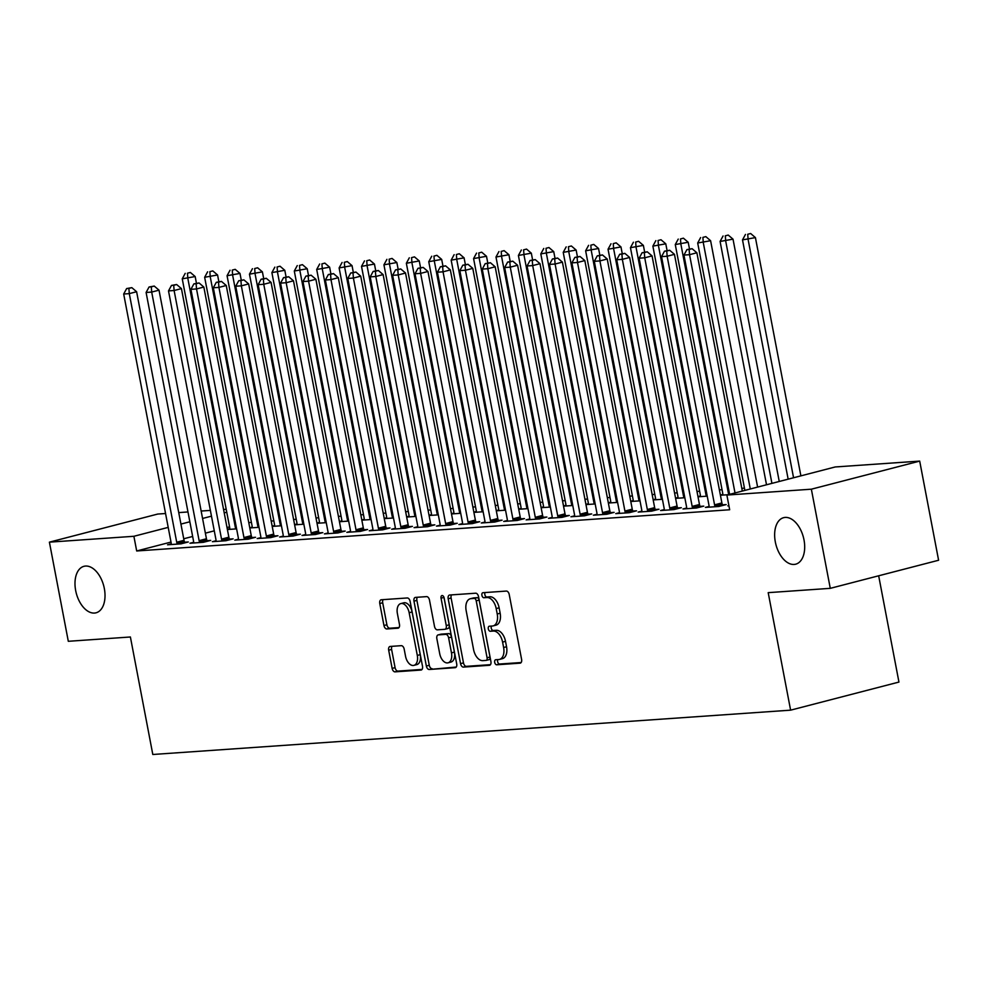 <?xml version="1.0" encoding="UTF-8"?>
<svg xmlns="http://www.w3.org/2000/svg" width="988" height="988" viewBox="0 0 988 988"><rect width="100%" height="100%" fill="white"/><g stroke="black" fill="none" stroke-linecap="round" stroke-linejoin="round"><path stroke-width="1.48" d="M494.692 662.368A2.581 1.531 -104.5 0 0 496.717 664.788L520.083 663.158A3.68 2.186 -104.5 0 0 520.33 663.121A3.68 2.186 -104.5 0 0 521.602 659.404L509.228 594.529A3.68 2.186 -104.5 0 0 506.338 591.071L482.959 592.701A2.581 1.531 -104.5 0 0 482.799 592.726A2.581 1.531 -104.5 0 0 481.909 595.332A2.581 1.531 -104.5 0 0 483.922 597.74L486.948 597.53A11.794 6.978 -104.5 0 1 496.186 608.583L497.223 613.993A11.794 6.978 -104.5 0 1 493.148 625.886A11.794 6.978 -104.5 0 1 492.382 626.009L489.356 626.219A2.581 1.531 -104.5 0 0 489.196 626.244A2.581 1.531 -104.5 0 0 488.307 628.85A2.581 1.531 -104.5 0 0 490.32 631.27L493.345 631.06A11.794 6.978 -104.5 0 1 502.583 642.101L503.621 647.51A11.794 6.978 -104.5 0 1 499.533 659.404A11.794 6.978 -104.5 0 1 498.779 659.527L495.754 659.737A2.581 1.531 -104.5 0 0 495.593 659.762A2.581 1.531 -104.5 0 0 494.692 662.368M497.829 659.601A2.581 1.531 -104.5 0 0 497.619 661.614A2.581 1.531 -104.5 0 0 499.644 664.022L521.145 662.528M485.034 592.553A2.581 1.531 -104.5 0 0 484.836 594.566A2.581 1.531 -104.5 0 0 486.849 596.987L489.875 596.777L486.948 597.53M491.431 626.071A2.581 1.531 -104.5 0 0 491.234 628.096A2.581 1.531 -104.5 0 0 493.247 630.505L496.272 630.295L493.345 631.06M104.345 588.564A24.021 14.215 -104.5 0 0 83.98 566.309A24.021 14.215 -104.5 0 0 75.668 590.552A24.021 14.215 -104.5 0 0 96.034 612.807A24.021 14.215 -104.5 0 0 104.345 588.564M804.01 539.93A24.021 14.215 -104.5 0 0 783.632 517.675A24.021 14.215 -104.5 0 0 775.321 541.93A24.021 14.215 -104.5 0 0 795.698 564.185A24.021 14.215 -104.5 0 0 804.01 539.93M390.186 646.448A3.68 2.186 -104.5 0 0 389.951 646.485A3.68 2.186 -104.5 0 0 388.679 650.203L392.15 668.407A3.68 2.186 -104.5 0 0 395.027 671.852L420.987 670.049A3.68 2.186 -104.5 0 0 421.221 670.012A3.68 2.186 -104.5 0 0 422.506 666.295L410.131 601.42A3.68 2.186 -104.5 0 0 407.241 597.962L381.282 599.765A3.68 2.186 -104.5 0 0 381.047 599.802A3.68 2.186 -104.5 0 0 379.775 603.52L383.962 625.515A3.68 2.186 -104.5 0 0 386.851 628.961L397.954 628.195A3.68 2.186 -104.5 0 0 398.201 628.146A3.68 2.186 -104.5 0 0 399.473 624.428L397.386 613.536A9.855 5.829 -104.5 0 1 400.807 603.582A9.855 5.829 -104.5 0 1 409.156 612.708L417.307 655.427A9.855 5.829 -104.5 0 1 413.898 665.369A9.855 5.829 -104.5 0 1 405.537 656.242L404.178 649.128A3.68 2.186 -104.5 0 0 401.289 645.67L390.186 646.448M171.01 542.066L136.69 550.971L729.675 509.759L726.872 495.062L835.193 466.966L919.692 461.1L811.358 489.196L726.872 495.062M136.69 550.971L133.886 536.286L49.4 542.153L157.722 514.056L165.564 513.513M919.692 461.1L938.6 560.245L830.278 588.342L768.195 592.652L790.61 710.162L152.807 754.486L130.391 636.988L68.308 641.298L49.4 542.153M830.278 588.342L811.358 489.196M460.556 663.652A3.68 2.186 -104.5 0 0 463.446 667.098L489.406 665.295A3.68 2.186 -104.5 0 0 489.64 665.257A3.68 2.186 -104.5 0 0 490.913 661.54L478.538 596.653A3.68 2.186 -104.5 0 0 475.648 593.208L449.688 595.011A3.68 2.186 -104.5 0 0 449.454 595.048A3.68 2.186 -104.5 0 0 448.182 598.765L460.556 663.652L463.483 662.886A3.68 2.186 -104.5 0 0 466.373 666.344L490.468 664.665M455.196 667.678L429.237 669.481A3.68 2.186 -104.5 0 1 426.347 666.023L413.972 601.149A3.68 2.186 -104.5 0 1 415.256 597.431A3.68 2.186 -104.5 0 1 415.491 597.394L426.594 596.616A3.68 2.186 -104.5 0 1 429.484 600.074L434.498 626.38A3.68 2.186 -104.5 0 0 437.388 629.838L444.761 629.319A3.68 2.186 -104.5 0 0 444.995 629.282A3.68 2.186 -104.5 0 0 446.267 625.565L441.043 598.172A2.581 1.531 -104.5 0 1 441.945 595.566A2.581 1.531 -104.5 0 1 444.131 597.95L456.703 663.911A3.68 2.186 -104.5 0 1 455.431 667.629A3.68 2.186 -104.5 0 1 455.196 667.678L455.666 667.555M790.61 710.162L898.944 682.066L878.665 575.782M193.623 542.289L189.968 543.239L203.405 542.301L210.728 540.399L207.097 540.658M259.029 527.32L249.791 527.963M249.754 527.728L252.187 527.098M238.441 539.176L234.786 540.127L248.235 539.189L255.546 537.287L251.928 537.546M303.847 524.208L294.622 524.85M294.572 524.616L297.005 523.986M283.272 536.052L279.604 537.003L293.053 536.076L300.377 534.175L296.746 534.422M348.665 521.084L339.44 521.726M339.39 521.503L341.823 520.874M328.09 532.94L324.422 533.891L337.871 532.952L345.195 531.062L341.564 531.309M393.483 517.971L384.258 518.614M384.221 518.379L386.641 517.749M372.908 529.827L369.253 530.778L382.689 529.84L390.013 527.938L386.382 528.197M438.314 514.859L429.076 515.501M429.039 515.267L431.472 514.637M417.726 526.715L414.071 527.654L427.52 526.728L434.831 524.826L431.213 525.085M483.132 511.747L473.907 512.389M473.857 512.154L476.29 511.525M462.557 523.591L458.889 524.542L472.338 523.615L479.662 521.713L476.031 521.96M527.95 508.622L518.725 509.265M518.675 509.042L521.108 508.412M507.375 520.478L503.707 521.429L517.156 520.491L524.48 518.601L520.849 518.848M572.768 505.51L563.543 506.152M563.506 505.918L565.926 505.288M552.193 517.366L548.538 518.317L561.974 517.379L569.298 515.477L565.667 515.736M617.599 502.398L608.361 503.04M608.324 502.806L610.757 502.176M597.011 514.254L593.356 515.193L606.805 514.266L614.116 512.364L610.498 512.611M662.417 499.286L653.192 499.928M653.142 499.693L655.575 499.064M641.842 511.129L638.174 512.08L651.623 511.154L658.947 509.252L655.316 509.499M707.235 496.161L698.01 496.803M697.96 496.581L700.393 495.951M686.66 508.017L682.992 508.968L696.441 508.03L703.765 506.14L700.134 506.387M728.909 505.77L727.823 505.856L728.872 505.572M229.562 526.888L227.005 527.543M214.285 530.84L205.368 533.162M192.648 536.459L183.731 538.769M744.458 488.158L741.815 488.344M722.043 489.715L719.4 489.9M699.628 491.271L696.985 491.456M677.225 492.839L674.582 493.012M654.809 494.395L652.166 494.58M632.394 495.951L629.751 496.137M609.991 497.507L607.348 497.693M587.576 499.064L584.933 499.249M565.173 500.62L562.53 500.805M542.758 502.176L540.115 502.361M520.343 503.732L517.7 503.917M497.94 505.3L495.297 505.473M475.524 506.856L472.882 507.042M453.122 508.412L450.466 508.598M430.706 509.969L428.063 510.154M408.291 511.525L405.648 511.71M385.888 513.081L383.245 513.266M363.473 514.637L360.83 514.822M341.058 516.193L338.415 516.378M318.655 517.761L316.012 517.934M296.239 519.317L293.597 519.503M273.837 520.874L271.181 521.059M251.421 522.43L248.778 522.615M709.075 506.461L705.407 507.412L718.856 506.474L726.168 504.572L722.549 504.831M728.255 494.704L720.425 495.247M720.375 495.013L722.808 494.383M664.245 509.573L660.589 510.524L674.026 509.586L681.35 507.696L677.719 507.943M684.82 497.73L675.594 498.36M675.557 498.137L677.978 497.507M619.427 512.686L615.759 513.637L629.208 512.71L636.531 510.808L632.9 511.055M640.002 500.842L630.776 501.484M630.727 501.249L633.16 500.62M574.608 515.81L570.941 516.761L584.39 515.822L591.713 513.921L588.082 514.18M595.184 503.954L585.958 504.596M585.909 504.362L588.342 503.732M529.79 518.922L526.122 519.873L539.572 518.935L546.883 517.033L543.264 517.292M550.365 507.066L541.14 507.709M541.091 507.474L543.524 506.844M484.96 522.034L481.304 522.985L494.741 522.047L502.065 520.157L498.434 520.404M505.535 510.191L496.309 510.821M496.272 510.598L498.693 509.969M440.142 525.147L436.474 526.098L449.923 525.171L457.246 523.269L453.616 523.517M460.717 513.303L451.491 513.945M451.454 513.711L453.875 513.081M395.324 528.271L391.656 529.222L405.105 528.284L412.428 526.382L408.797 526.641M415.899 516.415L406.673 517.057M406.624 516.823L409.057 516.193M350.505 531.383L346.837 532.334L360.287 531.396L367.598 529.494L363.979 529.753M371.08 519.527L361.855 520.17M361.806 519.947L364.239 519.317M305.675 534.496L302.019 535.447L315.468 534.508L322.78 532.618L319.149 532.865M326.25 522.652L317.024 523.294M316.987 523.06L319.408 522.43M260.857 537.608L257.201 538.559L270.638 537.633L277.961 535.731L274.331 535.978M281.432 525.764L272.206 526.406M272.169 526.172L274.59 525.542M216.039 540.732L212.371 541.683L225.82 540.745L233.143 538.843L229.512 539.102M236.614 528.876L227.388 529.519M227.339 529.284L229.772 528.654M171.22 543.845L167.552 544.796L181.002 543.857L188.313 541.967L184.694 542.214M226.758 512.192L224.202 512.858M211.481 516.156L202.565 518.465M189.844 521.775L180.928 524.085M168.207 527.382L133.886 536.286M178.742 512.599L187.967 511.957M201.157 511.043L210.382 510.401M223.56 509.487L226.203 509.302M499.533 659.404L502.46 658.65A11.794 6.978 -104.5 0 0 506.548 646.745L503.621 647.51M496.272 630.295A11.794 6.978 -104.5 0 1 505.51 641.336L506.548 646.745M493.148 625.886L496.075 625.132A11.794 6.978 -104.5 0 0 500.15 613.227L497.223 613.993M489.875 596.777A11.794 6.978 -104.5 0 1 499.125 607.818L500.15 613.227M451.565 594.887A3.68 2.186 -104.5 0 0 451.108 598.012L463.483 662.886M486.022 660.416A2.581 1.531 -104.5 0 0 486.182 660.392A2.581 1.531 -104.5 0 0 487.084 657.786L476.216 600.84A2.581 1.531 -104.5 0 0 474.191 598.419L471.004 598.642A11.794 6.978 -104.5 0 0 470.251 598.765A11.794 6.978 -104.5 0 0 466.163 610.67L473.585 649.598A11.794 6.978 -104.5 0 0 482.836 660.639L486.022 660.416M486.343 660.33L488.949 659.663A2.581 1.531 -104.5 0 0 489.109 659.626A2.581 1.531 -104.5 0 0 490.011 657.032L487.084 657.786M470.251 598.765L473.178 598.012A11.794 6.978 -104.5 0 1 473.931 597.888L477.118 597.666A2.581 1.531 -104.5 0 1 479.143 600.074L490.011 657.032M456.258 667.048L429.237 669.481M417.356 597.258A3.68 2.186 -104.5 0 0 416.899 600.383L429.274 665.27A3.68 2.186 -104.5 0 0 432.164 668.715M445.218 629.195L447.688 628.566A3.68 2.186 -104.5 0 0 447.922 628.516A3.68 2.186 -104.5 0 0 449.194 624.799L443.97 597.407L441.043 598.172M439.709 653.686A9.855 5.829 -104.5 0 0 448.07 662.812A9.855 5.829 -104.5 0 0 451.479 652.87L448.614 637.816A3.68 2.186 -104.5 0 0 445.724 634.37L438.351 634.876A3.68 2.186 -104.5 0 0 438.116 634.914A3.68 2.186 -104.5 0 0 436.844 638.631L439.709 653.686M448.07 662.812L450.997 662.059A9.855 5.829 -104.5 0 0 454.406 652.105L451.479 652.87M440.821 634.234A3.68 2.186 -104.5 0 1 441.043 634.16A3.68 2.186 -104.5 0 1 441.278 634.123L448.651 633.604A3.68 2.186 -104.5 0 1 451.541 637.062L454.406 652.105M413.898 665.369L416.825 664.615A9.855 5.829 -104.5 0 0 420.233 654.661L417.307 655.427M400.807 603.582L403.734 602.828A9.855 5.829 -104.5 0 1 412.082 611.955L420.233 654.661M383.146 599.642A3.68 2.186 -104.5 0 0 382.702 602.766L386.888 624.749A3.68 2.186 -104.5 0 0 389.778 628.207L399.016 627.565M392.051 646.313A3.68 2.186 -104.5 0 0 391.606 649.437L395.077 667.641A3.68 2.186 -104.5 0 0 397.966 671.099L422.049 669.419M800.885 475.87L755.425 237.602L742.507 239.886L788.152 479.168M793.562 477.772L748.114 239.491L747.718 234.267L750.645 233.514L747.718 234.267M742.507 239.886L745.471 234.428M750.645 233.514L755.425 237.602M742.321 491.061L696.873 252.78L689.55 254.682L735.01 492.95M689.155 249.458L692.082 248.692L686.919 249.606L689.155 249.458L689.55 254.682L683.955 255.077L729.601 494.358M696.873 252.78L692.082 248.692M686.919 249.606L683.955 255.077M779.248 481.477L733.022 239.158L720.091 241.443L766.515 484.787M771.924 483.379L725.698 241.06L725.303 235.823L728.23 235.07L725.303 235.823M720.091 241.443L723.068 235.984M728.23 235.07L733.022 239.158M757.611 487.096L710.607 240.714L697.689 242.999L744.878 490.394M750.287 488.986L703.283 242.616L702.888 237.379L705.827 236.626L702.888 237.379M697.689 242.999L700.653 237.54M705.827 236.626L710.607 240.714M714.571 504.843L721.882 502.941L674.458 254.336L667.147 256.238L714.571 504.843A3.754 2.223 -104.5 0 0 714.991 506.202L715.226 506.733M666.752 251.014L669.679 250.26L664.504 251.174L666.752 251.014L667.147 256.238L661.54 256.633L708.964 505.226A3.754 2.223 -104.5 0 1 709.063 506.609L709.038 507.153M721.882 502.941A3.754 2.223 -104.5 0 0 722.314 504.3L722.821 505.448M674.458 254.336L669.679 250.26M664.504 251.174L661.54 256.633M692.156 506.399L699.479 504.498L652.055 255.904L644.732 257.794L692.156 506.399A3.754 2.223 -104.5 0 0 692.576 507.758L692.81 508.289M644.337 252.57L647.264 251.817L642.101 252.73L644.337 252.57L644.732 257.794L639.125 258.189L686.549 506.782A3.754 2.223 -104.5 0 1 686.648 508.165L686.623 508.721M699.479 504.498A3.754 2.223 -104.5 0 0 699.899 505.856L700.406 507.005M652.055 255.904L647.264 251.817M642.101 252.73L639.125 258.189M689.476 248.951L688.204 242.27L675.273 244.555L722.697 493.16A3.754 2.223 75.5 0 1 722.796 494.543L722.771 495.087M728.909 494.531L728.724 494.124A3.754 2.223 75.5 0 1 728.304 492.765L680.88 244.172L680.485 238.948L683.412 238.182L680.485 238.948M675.273 244.555L678.237 239.096M683.412 238.182L688.204 242.27M667.061 250.507L665.789 243.826L652.87 246.111L700.282 494.716A3.754 2.223 75.5 0 1 700.393 496.1L700.356 496.643M706.544 496.211L706.309 495.68A3.754 2.223 75.5 0 1 705.889 494.321L658.465 245.728L658.07 240.504L660.997 239.738L658.07 240.504M652.87 246.111L655.834 240.652M660.997 239.738L665.789 243.826M669.74 507.956L677.064 506.054L629.64 257.46L622.329 259.35L669.74 507.956A3.754 2.223 -104.5 0 0 670.173 509.314L670.407 509.845M621.921 254.126L624.861 253.373L619.686 254.287L621.921 254.126L622.329 259.35L616.722 259.745L664.146 508.338A3.754 2.223 -104.5 0 1 664.245 509.722L664.208 510.277M677.064 506.054A3.754 2.223 -104.5 0 0 677.484 507.412L678.003 508.561M629.64 257.46L624.861 253.373M619.686 254.287L616.722 259.745M647.338 509.512L654.649 507.61L607.237 259.017L599.914 260.918L647.338 509.512A3.754 2.223 -104.5 0 0 647.758 510.87L647.992 511.401M599.518 255.682L602.445 254.929L597.271 255.843L599.518 255.682L599.914 260.918L594.307 261.301L641.731 509.907A3.754 2.223 -104.5 0 1 641.83 511.278L641.805 511.833M654.649 507.61A3.754 2.223 -104.5 0 0 655.081 508.968L655.587 510.117M607.237 259.017L602.445 254.929M597.271 255.843L594.307 261.301M644.645 252.064L643.373 245.382L630.455 247.679L677.879 496.272A3.754 2.223 75.5 0 1 677.978 497.656L677.953 498.199M684.141 497.767L683.906 497.248A3.754 2.223 75.5 0 1 683.474 495.877L636.062 247.284L635.667 242.06L638.594 241.294L635.667 242.06M630.455 247.679L633.419 242.208M638.594 241.294L643.373 245.382M624.922 511.068L632.246 509.166L584.822 260.573L577.498 262.475L624.922 511.068A3.754 2.223 -104.5 0 0 625.342 512.426L625.577 512.957M577.103 257.251L580.03 256.485L574.868 257.399L577.103 257.251L577.498 262.475L571.904 262.857L619.328 511.463A3.754 2.223 -104.5 0 1 619.427 512.846L619.39 513.389M632.246 509.166A3.754 2.223 -104.5 0 0 632.666 510.524L633.172 511.673M584.822 260.573L580.03 256.485M574.868 257.399L571.904 262.857M622.242 253.62L620.97 246.938L608.04 249.235L655.464 497.829A3.754 2.223 75.5 0 1 655.563 499.212L655.538 499.755M661.725 499.335L661.491 498.804A3.754 2.223 75.5 0 1 661.071 497.446L613.647 248.84L613.252 243.616L616.179 242.85L613.252 243.616M608.04 249.235L611.004 243.777M616.179 242.85L620.97 246.938M602.519 512.624L609.831 510.734L562.407 262.129L555.095 264.031L602.519 512.624A3.754 2.223 -104.5 0 0 602.939 513.982L603.174 514.513M554.7 258.807L557.627 258.041L552.453 258.955L554.7 258.807L555.095 264.031L549.489 264.413L596.913 513.019A3.754 2.223 -104.5 0 1 597.011 514.402L596.987 514.946M609.831 510.734A3.754 2.223 -104.5 0 0 610.263 512.093L610.769 513.229M562.407 262.129L557.627 258.041M552.453 258.955L549.489 264.413M599.827 255.176L598.555 248.507L585.637 250.791L633.061 499.385A3.754 2.223 75.5 0 1 633.16 500.768L633.123 501.311M639.322 500.891L639.088 500.36A3.754 2.223 75.5 0 1 638.656 499.002L591.232 250.396L590.836 245.172L593.763 244.419L590.836 245.172M585.637 250.791L588.601 245.333M593.763 244.419L598.555 248.507M580.104 514.18L587.428 512.29L540.004 263.685L532.68 265.587L580.104 514.18A3.754 2.223 -104.5 0 0 580.524 515.538L580.759 516.069M532.285 260.363L535.212 259.597L530.05 260.511L532.285 260.363L532.68 265.587L527.073 265.97L574.497 514.575A3.754 2.223 -104.5 0 1 574.596 515.958L574.571 516.502M587.428 512.29A3.754 2.223 -104.5 0 0 587.848 513.649L588.354 514.797M540.004 263.685L535.212 259.597M530.05 260.511L527.073 265.97M577.424 256.732L576.14 250.063L563.222 252.348L610.646 500.941A3.754 2.223 75.5 0 1 610.745 502.324L610.72 502.88M616.907 502.447L616.673 501.916A3.754 2.223 75.5 0 1 616.253 500.558L568.829 251.952L568.433 246.728L571.36 245.975L568.433 246.728M563.222 252.348L566.186 246.889M571.36 245.975L576.14 250.063M557.689 515.736L565.013 513.846L517.589 265.241L510.265 267.143L557.689 515.736A3.754 2.223 -104.5 0 0 558.121 517.107L558.356 517.626M509.87 261.919L512.797 261.153L507.634 262.079L509.87 261.919L510.265 267.143L504.67 267.538L552.094 516.131A3.754 2.223 -104.5 0 1 552.193 517.514L552.156 518.058M565.013 513.846A3.754 2.223 -104.5 0 0 565.432 515.205L565.939 516.354M517.589 265.241L512.797 261.153M507.634 262.079L504.67 267.538M555.009 258.3L553.737 251.619L540.807 253.904L588.231 502.497A3.754 2.223 75.5 0 1 588.329 503.88L588.305 504.436M594.492 504.004L594.257 503.472A3.754 2.223 75.5 0 1 593.837 502.114L546.413 253.521L546.018 248.284L548.945 247.531L546.018 248.284M540.807 253.904L543.783 248.445M548.945 247.531L553.737 251.619M535.286 517.304L542.597 515.403L495.173 266.809L487.862 268.699L535.286 517.304A3.754 2.223 -104.5 0 0 535.706 518.663L535.941 519.194M487.467 263.475L490.394 262.722L485.219 263.635L487.467 263.475L487.862 268.699L482.255 269.094L529.679 517.687A3.754 2.223 -104.5 0 1 529.778 519.071L529.753 519.614M542.597 515.403A3.754 2.223 -104.5 0 0 543.029 516.761L543.536 517.91M495.173 266.809L490.394 262.722M485.219 263.635L482.255 269.094M532.594 259.856L531.322 253.175L518.404 255.46L565.828 504.065A3.754 2.223 75.5 0 1 565.926 505.448L565.889 505.992M572.089 505.56L571.854 505.029A3.754 2.223 75.5 0 1 571.422 503.67L523.998 255.077L523.603 249.841L526.542 249.087L523.603 249.841M518.404 255.46L521.368 250.001M526.542 249.087L531.322 253.175M512.871 518.861L520.194 516.959L472.77 268.366L465.447 270.255L512.871 518.861A3.754 2.223 -104.5 0 0 513.291 520.219L513.525 520.75M465.052 265.031L467.979 264.278L462.816 265.192L465.052 265.031L465.447 270.255L459.852 270.65L507.264 519.243A3.754 2.223 -104.5 0 1 507.363 520.627L507.338 521.182M520.194 516.959A3.754 2.223 -104.5 0 0 520.614 518.317L521.121 519.466M472.77 268.366L467.979 264.278M462.816 265.192L459.852 270.65M510.191 261.412L508.919 254.731L495.988 257.016L543.412 505.621A3.754 2.223 75.5 0 1 543.511 507.005L543.486 507.548M549.674 507.116L549.439 506.585A3.754 2.223 75.5 0 1 549.019 505.226L501.595 256.633L501.2 251.409L504.127 250.643L501.2 251.409M495.988 257.016L498.952 251.557M504.127 250.643L508.919 254.731M490.456 520.417L497.779 518.515L450.355 269.922L443.044 271.811L490.456 520.417A3.754 2.223 -104.5 0 0 490.888 521.775L491.122 522.306M442.649 266.587L445.576 265.834L440.401 266.748L442.649 266.587L443.044 271.811L437.437 272.206L484.861 520.8A3.754 2.223 -104.5 0 1 484.96 522.183L484.923 522.738M497.779 518.515A3.754 2.223 -104.5 0 0 498.199 519.873L498.718 521.022M450.355 269.922L445.576 265.834M440.401 266.748L437.437 272.206M487.776 262.969L486.504 256.287L473.585 258.572L520.997 507.177A3.754 2.223 75.5 0 1 521.108 508.561L521.071 509.104M527.259 508.672L527.024 508.141A3.754 2.223 75.5 0 1 526.604 506.782L479.18 258.189L478.785 252.965L481.712 252.199L478.785 252.965M473.585 258.572L476.549 253.113M481.712 252.199L486.504 256.287M468.053 521.973L475.364 520.071L427.952 271.478L420.629 273.38L468.053 521.973A3.754 2.223 -104.5 0 0 468.473 523.331L468.707 523.862M420.233 268.143L423.16 267.39L417.986 268.304L420.233 268.143L420.629 273.38L415.022 273.762L462.446 522.368A3.754 2.223 -104.5 0 1 462.545 523.739L462.52 524.295M475.364 520.071A3.754 2.223 -104.5 0 0 475.796 521.429L476.302 522.578M427.952 271.478L423.16 267.39M417.986 268.304L415.022 273.762M465.36 264.525L464.088 257.843L451.17 260.14L498.594 508.734A3.754 2.223 75.5 0 1 498.693 510.117L498.668 510.66M504.856 510.228L504.621 509.709A3.754 2.223 75.5 0 1 504.201 508.338L456.777 259.745L456.382 254.521L459.309 253.755L456.382 254.521M451.17 260.14L454.134 254.669M459.309 253.755L464.088 257.843M445.637 523.529L452.961 521.627L405.537 273.034L398.213 274.936L445.637 523.529A3.754 2.223 -104.5 0 0 446.057 524.887L446.304 525.418M397.818 269.712L400.745 268.946L395.583 269.86L397.818 269.712L398.213 274.936L392.619 275.319L440.043 523.924A3.754 2.223 -104.5 0 1 440.142 525.307L440.105 525.851M452.961 521.627A3.754 2.223 -104.5 0 0 453.381 522.998L453.887 524.134M405.537 273.034L400.745 268.946M395.583 269.86L392.619 275.319M442.957 266.081L441.685 259.399L428.755 261.697L476.179 510.29A3.754 2.223 75.5 0 1 476.278 511.673L476.253 512.216M482.44 511.796L482.206 511.265A3.754 2.223 75.5 0 1 481.786 509.907L434.362 261.301L433.967 256.077L436.894 255.324L433.967 256.077M428.755 261.697L431.731 256.238M436.894 255.324L441.685 259.399M423.235 525.085L430.546 523.195L383.122 274.59L375.811 276.492L423.235 525.085A3.754 2.223 -104.5 0 0 423.654 526.443L423.889 526.975M375.415 271.268L378.342 270.502L373.168 271.416L375.415 271.268L375.811 276.492L370.204 276.875L417.628 525.48A3.754 2.223 -104.5 0 1 417.726 526.863L417.702 527.407M430.546 523.195A3.754 2.223 -104.5 0 0 430.978 524.554L431.484 525.702M383.122 274.59L378.342 270.502M373.168 271.416L370.204 276.875M420.542 267.637L419.27 260.968L406.352 263.253L453.776 511.846A3.754 2.223 75.5 0 1 453.875 513.229L453.838 513.785M460.038 513.352L459.803 512.821A3.754 2.223 75.5 0 1 459.371 511.463L411.947 262.857L411.551 257.633L414.478 256.88L411.551 257.633M406.352 263.253L409.316 257.794M414.478 256.88L419.27 260.968M400.819 526.641L408.143 524.751L360.719 276.146L353.395 278.048L400.819 526.641A3.754 2.223 -104.5 0 0 401.239 528L401.474 528.531M353 272.824L355.927 272.058L350.765 272.972L353 272.824L353.395 278.048L347.788 278.443L395.212 527.036A3.754 2.223 -104.5 0 1 395.311 528.419L395.286 528.963M408.143 524.751A3.754 2.223 -104.5 0 0 408.563 526.11L409.069 527.259M360.719 276.146L355.927 272.058M350.765 272.972L347.788 278.443M398.139 269.205L396.855 262.524L383.937 264.809L431.361 513.402A3.754 2.223 75.5 0 1 431.46 514.785L431.435 515.341M437.622 514.909L437.388 514.378A3.754 2.223 75.5 0 1 436.968 513.019L389.544 264.413L389.149 259.189L392.075 258.436L389.149 259.189M383.937 264.809L386.901 259.35M392.075 258.436L396.855 262.524M378.404 528.21L385.728 526.308L338.304 277.702L330.98 279.604L378.404 528.21A3.754 2.223 -104.5 0 0 378.836 529.568L379.071 530.087M330.585 274.38L333.512 273.614L328.349 274.541L330.585 274.38L330.98 279.604L325.385 279.999L372.809 528.592A3.754 2.223 -104.5 0 1 372.908 529.976L372.871 530.519M385.728 526.308A3.754 2.223 -104.5 0 0 386.147 527.666L386.666 528.815M338.304 277.702L333.512 273.614M328.349 274.541L325.385 279.999M375.724 270.761L374.452 264.08L361.522 266.365L408.946 514.97A3.754 2.223 75.5 0 1 409.044 516.341L409.02 516.897M415.207 516.465L414.972 515.934A3.754 2.223 75.5 0 1 414.552 514.575L367.128 265.982L366.733 260.746L369.66 259.992L366.733 260.746M361.522 266.365L364.498 260.906M369.66 259.992L374.452 264.08M356.001 529.766L363.312 527.864L315.888 279.271L308.577 281.16L356.001 529.766A3.754 2.223 -104.5 0 0 356.421 531.124L356.656 531.655M308.182 275.936L311.109 275.183L305.934 276.097L308.182 275.936L308.577 281.16L302.97 281.555L350.394 530.148A3.754 2.223 -104.5 0 1 350.493 531.532L350.468 532.075M363.312 527.864A3.754 2.223 -104.5 0 0 363.745 529.222L364.251 530.371M315.888 279.271L311.109 275.183M305.934 276.097L302.97 281.555M353.309 272.317L352.037 265.636L339.119 267.921L386.543 516.526A3.754 2.223 75.5 0 1 386.641 517.91L386.604 518.453M392.804 518.021L392.569 517.49A3.754 2.223 75.5 0 1 392.137 516.131L344.726 267.538L344.318 262.314L347.257 261.548L344.318 262.314M339.119 267.921L342.083 262.462M347.257 261.548L352.037 265.636M333.586 531.322L340.909 529.42L293.485 280.827L286.162 282.716L333.586 531.322A3.754 2.223 -104.5 0 0 334.006 532.68L334.24 533.211M285.767 277.492L288.694 276.739L283.531 277.653L285.767 277.492L286.162 282.716L280.567 283.111L327.979 531.705A3.754 2.223 -104.5 0 1 328.078 533.088L328.053 533.644M340.909 529.42A3.754 2.223 -104.5 0 0 341.329 530.778L341.836 531.927M293.485 280.827L288.694 276.739M283.531 277.653L280.567 283.111M330.906 273.874L329.634 267.192L316.703 269.477L364.127 518.083A3.754 2.223 75.5 0 1 364.226 519.466L364.202 520.009M370.389 519.577L370.154 519.046A3.754 2.223 75.5 0 1 369.734 517.687L322.31 269.094L321.915 263.87L324.842 263.104L321.915 263.87M316.703 269.477L319.667 264.018M324.842 263.104L329.634 267.192M311.171 532.878L318.494 530.976L271.07 282.383L263.759 284.272L311.171 532.878A3.754 2.223 -104.5 0 0 311.603 534.236L311.838 534.767M263.364 279.048L266.291 278.295L261.116 279.209L263.364 279.048L263.759 284.272L258.152 284.668L305.576 533.261A3.754 2.223 -104.5 0 1 305.675 534.644L305.638 535.2M318.494 530.976A3.754 2.223 -104.5 0 0 318.914 532.334L319.433 533.483M271.07 282.383L266.291 278.295M261.116 279.209L258.152 284.668M308.491 275.43L307.219 268.748L294.301 271.033L341.725 519.639A3.754 2.223 75.5 0 1 341.823 521.022L341.786 521.565M347.974 521.133L347.739 520.602A3.754 2.223 75.5 0 1 347.319 519.243L299.895 270.65L299.5 265.426L302.427 264.661L299.5 265.426M294.301 271.033L297.264 265.574M302.427 264.661L307.219 268.748M288.768 534.434L296.091 532.532L248.667 283.939L241.344 285.841L288.768 534.434A3.754 2.223 -104.5 0 0 289.188 535.792L289.422 536.323M240.949 280.604L243.875 279.851L238.701 280.765L240.949 280.604L241.344 285.841L235.737 286.224L283.161 534.829A3.754 2.223 -104.5 0 1 283.26 536.2L283.235 536.756M296.091 532.532A3.754 2.223 -104.5 0 0 296.511 533.891L297.018 535.039M248.667 283.939L243.875 279.851M238.701 280.765L235.737 286.224M286.075 276.986L284.803 270.304L271.885 272.602L319.309 521.195A3.754 2.223 75.5 0 1 319.408 522.578L319.383 523.121M325.571 522.689L325.336 522.17A3.754 2.223 75.5 0 1 324.916 520.8L277.492 272.206L277.097 266.982L280.024 266.217L277.097 266.982M271.885 272.602L274.849 267.143M280.024 266.217L284.803 270.304M266.352 535.99L273.676 534.088L226.252 285.495L218.928 287.397L266.352 535.99A3.754 2.223 -104.5 0 0 266.785 537.349L267.019 537.88M218.533 282.173L221.46 281.407L216.298 282.321L218.533 282.173L218.928 287.397L213.334 287.78L260.758 536.385A3.754 2.223 -104.5 0 1 260.857 537.768L260.82 538.312M273.676 534.088A3.754 2.223 -104.5 0 0 274.096 535.459L274.602 536.595M226.252 285.495L221.46 281.407M216.298 282.321L213.334 287.78M263.673 278.542L262.4 271.873L249.47 274.158L296.894 522.751A3.754 2.223 75.5 0 1 296.993 524.134L296.968 524.677M303.155 524.258L302.921 523.726A3.754 2.223 75.5 0 1 302.501 522.368L255.077 273.762L254.682 268.538L257.609 267.785L254.682 268.538M249.47 274.158L252.446 268.699M257.609 267.785L262.4 271.873M243.95 537.546L251.261 535.657L203.837 287.051L196.526 288.953L243.95 537.546A3.754 2.223 -104.5 0 0 244.369 538.905L244.604 539.436M196.13 283.729L199.057 282.963L193.883 283.877L196.13 283.729L196.526 288.953L190.919 289.336L238.343 537.941A3.754 2.223 -104.5 0 1 238.441 539.325L238.417 539.868M251.261 535.657A3.754 2.223 -104.5 0 0 251.693 537.015L252.199 538.164M203.837 287.051L199.057 282.963M193.883 283.877L190.919 289.336M241.257 280.098L239.985 273.429L227.067 275.714L274.491 524.307A3.754 2.223 75.5 0 1 274.59 525.69L274.553 526.246M280.753 525.814L280.518 525.283A3.754 2.223 75.5 0 1 280.086 523.924L232.662 275.319L232.266 270.094L235.193 269.341L232.266 270.094M227.067 275.714L230.031 270.255M235.193 269.341L239.985 273.429M221.534 539.102L228.858 537.213L181.434 288.607L174.11 290.509L221.534 539.102A3.754 2.223 -104.5 0 0 221.954 540.461L222.189 540.992M173.715 285.285L176.642 284.519L171.48 285.433L173.715 285.285L174.11 290.509L168.503 290.904L215.927 539.497A3.754 2.223 -104.5 0 1 216.026 540.881L216.002 541.424M228.858 537.213A3.754 2.223 -104.5 0 0 229.278 538.571L229.784 539.72M181.434 288.607L176.642 284.519M171.48 285.433L168.503 290.904M218.854 281.666L217.57 274.985L204.652 277.27L252.076 525.863A3.754 2.223 75.5 0 1 252.175 527.246L252.15 527.802M258.337 527.37L258.103 526.839A3.754 2.223 75.5 0 1 257.683 525.48L210.259 276.875L209.864 271.651L212.791 270.897L209.864 271.651M204.652 277.27L207.616 271.811M212.791 270.897L217.57 274.985M199.119 540.671L206.443 538.769L159.019 290.163L151.695 292.065L199.119 540.671A3.754 2.223 -104.5 0 0 199.551 542.029L199.786 542.548M151.3 286.841L154.239 286.075L149.065 287.002L151.3 286.841L151.695 292.065L146.101 292.46L193.524 541.054A3.754 2.223 -104.5 0 1 193.623 542.437L193.586 542.98M206.443 538.769A3.754 2.223 -104.5 0 0 206.863 540.127L207.381 541.276M159.019 290.163L154.239 286.075M149.065 287.002L146.101 292.46M196.439 283.223L195.167 276.541L182.249 278.826L229.661 527.431A3.754 2.223 75.5 0 1 229.759 528.802L229.735 529.358M235.922 528.926L235.687 528.395A3.754 2.223 75.5 0 1 235.268 527.036L187.844 278.443L187.448 273.207L190.375 272.453L187.448 273.207M182.249 278.826L185.213 273.367M190.375 272.453L195.167 276.541M176.716 542.227L184.027 540.325L136.616 291.732L129.292 293.621L176.716 542.227A3.754 2.223 -104.5 0 0 177.136 543.585L177.371 544.116M128.897 288.397L131.824 287.644L126.649 288.558L128.897 288.397L129.292 293.621L123.685 294.016L171.109 542.61A3.754 2.223 -104.5 0 1 171.208 543.993L171.183 544.536M184.027 540.325A3.754 2.223 -104.5 0 0 184.46 541.683L184.966 542.832M136.616 291.732L131.824 287.644M126.649 288.558L123.685 294.016M499.644 664.022L496.717 664.788M486.849 596.987L483.922 597.74M493.247 630.505L490.32 631.27M505.51 641.336L502.583 642.101M499.125 607.818L496.186 608.583M451.108 598.012L448.182 598.765M466.373 666.344L463.446 667.098M479.143 600.074L476.216 600.84M477.118 597.666L474.191 598.419M473.931 597.888L471.004 598.642M429.274 665.27L426.347 666.023M416.899 600.383L413.972 601.149M449.194 624.799L446.267 625.565M451.541 637.062L448.614 637.816M448.651 633.604L445.724 634.37M441.278 634.123L438.351 634.876M412.082 611.955L409.156 612.708M389.778 628.207L386.851 628.961M386.888 624.749L383.962 625.515M382.702 602.766L379.775 603.52M397.966 671.099L395.027 671.852M395.077 667.641L392.15 668.407M391.606 649.437L388.679 650.203M714.991 506.202L722.314 504.3M692.576 507.758L699.899 505.856M729.515 493.926L728.724 494.124M729.243 492.518L728.304 492.765M707.099 495.482L706.309 495.68M706.84 494.074L705.889 494.321M670.173 509.314L677.484 507.412M647.758 510.87L655.081 508.968M684.696 497.038L683.906 497.248M684.425 495.643L683.474 495.877M625.342 512.426L632.666 510.524M662.281 498.594L661.491 498.804M662.022 497.199L661.071 497.446M602.939 513.982L610.263 512.093M639.878 500.15L639.088 500.36M639.606 498.755L638.656 499.002M580.524 515.538L587.848 513.649M617.463 501.706L616.673 501.916M617.191 500.311L616.253 500.558M558.121 517.107L565.432 515.205M595.048 503.263L594.257 503.472M594.788 501.867L593.837 502.114M535.706 518.663L543.029 516.761M572.645 504.831L571.854 505.029M572.373 503.423L571.422 503.67M513.291 520.219L520.614 518.317M550.23 506.387L549.439 506.585M549.958 504.979L549.019 505.226M490.888 521.775L498.199 519.873M527.814 507.943L527.024 508.141M527.555 506.535L526.604 506.782M468.473 523.331L475.796 521.429M505.411 509.499L504.621 509.709M505.14 508.104L504.201 508.338M446.057 524.887L453.381 522.998M482.996 511.055L482.206 511.265M482.737 509.66L481.786 509.907M423.654 526.443L430.978 524.554M460.593 512.611L459.803 512.821M460.322 511.216L459.371 511.463M401.239 528L408.563 526.11M438.178 514.168L437.388 514.378M437.906 512.772L436.968 513.019M378.836 529.568L386.147 527.666M415.763 515.724L414.972 515.934M415.503 514.328L414.552 514.575M356.421 531.124L363.745 529.222M393.36 517.292L392.569 517.49M393.088 515.884L392.137 516.131M334.006 532.68L341.329 530.778M370.945 518.848L370.154 519.046M370.673 517.44L369.734 517.687M311.603 534.236L318.914 532.334M348.529 520.404L347.739 520.602M348.27 518.996L347.319 519.243M289.188 535.792L296.511 533.891M326.126 521.96L325.336 522.17M325.855 520.565L324.916 520.8M266.785 537.349L274.096 535.459M303.711 523.517L302.921 523.726M303.452 522.121L302.501 522.368M244.369 538.905L251.693 537.015M281.308 525.073L280.518 525.283M281.037 523.677L280.086 523.924M221.954 540.461L229.278 538.571M258.893 526.629L258.103 526.839M258.621 525.233L257.683 525.48M199.551 542.029L206.863 540.127M236.478 528.185L235.687 528.395M236.218 526.789L235.268 527.036M177.136 543.585L184.46 541.683M489.109 659.626L486.182 660.392M447.922 628.516L444.995 629.282M441.043 634.16L438.116 634.914"/></g></svg>
